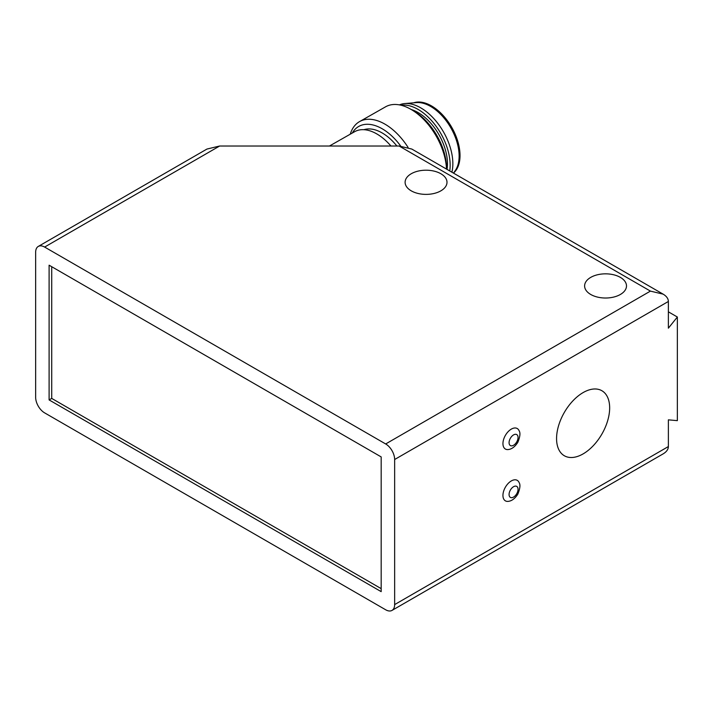 <?xml version="1.0" encoding="UTF-8"?>
<svg xmlns="http://www.w3.org/2000/svg" width="713" height="713" viewBox="0 0 713 713"><rect width="100%" height="100%" fill="white"/><g stroke="black" fill="none" stroke-linecap="round" stroke-linejoin="round"><path stroke-width="1.07" d="M392.016 610.408L663.117 453.887C666.539 451.837 668.295 449.395 668.375 446.552L668.375 419.85L677.35 420.643L677.35 317.018L668.375 328.176L668.375 301.465C668.295 298.631 666.539 296.18 663.117 294.139L650.425 291.109L385.671 443.958A12.691 7.326 60 0 1 394.646 459.511L394.646 604.597A12.691 7.326 60 0 1 392.016 610.408A12.691 7.326 60 0 1 385.671 609.775L44.625 412.872A12.691 7.326 60 0 1 35.65 397.328L35.65 252.242A12.691 7.326 60 0 1 38.279 246.431A12.691 7.326 60 0 1 44.625 247.063L385.671 443.958M511.319 429.11A11.845 6.836 120 0 0 503.084 441.784A11.845 6.836 120 0 0 508.333 449.538C511.818 449.128 514.973 446.748 517.79 442.399C520.08 436.793 520.526 432.934 519.135 430.812A11.845 6.836 120 0 0 511.319 429.11M511.319 480.927A11.845 6.836 120 0 0 503.084 493.601A11.845 6.836 120 0 0 508.333 501.355C511.818 500.936 514.973 498.565 517.79 494.216C520.08 488.61 520.526 484.751 519.135 482.63A11.845 6.836 120 0 0 511.319 480.927M583.118 392.587A37.548 21.675 120 0 0 556.568 438.566A37.548 21.675 120 0 0 583.118 453.896A37.548 21.675 120 0 0 609.66 407.907A37.548 21.675 120 0 0 583.118 392.587M381.179 588.635L51.719 398.415L51.719 266.698M663.117 294.139L411.82 149.062L399.128 146.022L219.631 146.022L206.939 149.062L38.279 246.431M49.108 399.922L49.108 265.2L381.179 456.917L381.179 591.638L49.108 399.922L51.719 398.415M390.947 146.022A44.42 25.846 -119.6 0 0 354.611 131.718L329.442 146.022M411.249 190.843A20.944 12.094 180 0 1 405.109 182.296A20.944 12.094 180 0 1 426.053 170.202A20.944 12.094 180 0 1 446.998 182.296A20.944 12.094 180 0 1 434.065 193.464A20.944 12.094 180 0 1 411.249 190.843M590.747 294.478A20.944 12.094 180 0 1 584.607 285.922A20.944 12.094 180 0 1 605.551 273.837A20.944 12.094 180 0 1 626.495 285.922A20.944 12.094 180 0 1 613.563 297.098A20.944 12.094 180 0 1 590.747 294.478M677.35 317.018L668.375 311.831M453.548 173.001A40.614 23.627 -119.6 0 0 460.019 155.906A40.614 23.627 -119.6 0 0 444.056 116.522A40.614 23.627 -119.6 0 0 413.656 102.824M396.891 146.022A41.889 24.367 -119.6 0 0 363.906 129.695M447.015 169.382A41.889 24.367 -119.6 0 0 447.461 164.079A41.889 24.367 -119.6 0 0 411.276 109.535M449.743 170.951A45.694 26.586 -119.6 0 0 450.153 165.648A45.694 26.586 -119.6 0 0 433.789 123.233A45.694 26.586 -119.6 0 0 400.964 105.221M451.899 172.198A45.694 26.586 -119.6 0 0 452.844 164.115A45.694 26.586 -119.6 0 0 404.743 103.563A45.694 26.586 -119.6 0 0 399.405 104.891M453.477 173.107L455.135 170.781A40.614 23.627 -119.6 0 0 459.127 156.414A40.614 23.627 -119.6 0 0 416.374 102.592L404.743 103.563M446.561 169.115L446.561 168.286A46.96 27.326 -119.6 0 0 414.128 111.237L411.499 109.668A50.766 29.536 60.4 0 1 446.516 169.088M408.059 147.395A50.766 29.536 -119.6 0 0 359.548 121.611L385.573 106.816A50.766 29.536 60.4 0 1 411.499 109.668M352.284 133.037A46.96 27.326 60.4 0 1 400.715 146.067M359.548 121.611A50.766 29.536 -119.6 0 0 350.252 134.196M668.375 446.552L394.646 604.597M394.646 459.511L668.375 301.465M44.625 247.063L219.631 146.022M513.556 486.712A6.346 3.663 -60 0 1 518.048 489.305A6.346 3.663 -60 0 1 513.556 497.077A6.346 3.663 -60 0 1 509.073 494.483A6.346 3.663 -60 0 1 513.556 486.712M513.556 434.894A6.346 3.663 -60 0 1 518.048 437.488A6.346 3.663 -60 0 1 513.556 445.26A6.346 3.663 -60 0 1 509.073 442.666A6.346 3.663 -60 0 1 513.556 434.894M399.128 146.022L650.425 291.109"/></g></svg>
